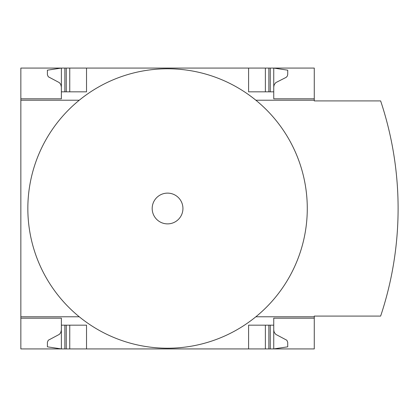 <?xml version="1.0" encoding="UTF-8"?>
<svg xmlns="http://www.w3.org/2000/svg" width="417" height="417" viewBox="0 0 417 417"><rect width="100%" height="100%" fill="white"/><g stroke="black" fill="none" stroke-linecap="round" stroke-linejoin="round"><path stroke-width="0.63" d="M314.272 316.784L314.272 316.086L380.638 316.086A340.105 340.105 0 0 0 380.638 100.914L314.272 100.914L314.272 100.216L255.861 100.216A139.726 139.726 0 0 1 255.861 316.784L314.272 316.784L314.272 348.925L20.85 348.925L20.85 316.784L79.261 316.784A139.726 139.726 0 0 1 79.261 100.216L20.85 100.216L20.85 316.784M20.85 100.216L20.85 68.075L61.372 68.075L47.397 70.171L47.408 74.726L48.263 76.749L59.355 82.639L60.741 84.364L61.372 86.939M61.372 318.181L20.85 318.181L61.372 318.181L61.372 348.925L47.397 346.829L47.408 342.274L48.263 340.251L59.355 334.361L60.741 332.636L61.372 330.061M61.372 98.819L20.85 98.819L61.372 98.819L61.372 68.075L314.272 68.075L314.272 100.216M314.272 318.181L273.75 318.181L273.75 325.171L248.6 325.171L248.6 348.925M86.522 348.925L86.522 325.171L61.372 325.171M273.75 325.171L273.75 348.925L287.725 346.829L287.714 342.274L286.86 340.251L275.767 334.361L274.188 332.234L273.75 330.061M248.6 68.075L248.6 91.829L273.75 91.829L273.75 98.819L314.272 98.819M61.372 91.829L86.522 91.829L86.522 68.075M273.75 86.939L274.188 84.766L275.767 82.639L286.239 77.307L287.329 76.061L287.725 74.45L287.725 70.171L273.75 68.075L273.75 91.829M255.861 316.784A139.726 139.726 0 0 1 79.261 316.784M79.261 100.216A139.726 139.726 0 0 1 255.861 100.216M167.561 193.123A15.377 15.377 0 0 1 180.879 216.188A15.377 15.377 0 0 1 154.243 216.188A15.377 15.377 0 0 1 167.561 193.123M265.368 348.925L265.368 325.171M69.754 348.925L69.754 325.171M265.368 91.829L265.368 68.075M69.754 91.829L69.754 68.075M270.258 348.925L270.258 325.171M268.861 348.925L268.861 325.171M66.261 348.925L66.261 325.171M64.864 348.925L64.864 325.171M268.861 91.829L268.861 68.075M270.258 91.829L270.258 68.075M66.261 91.829L66.261 68.075M64.864 91.829L64.864 68.075"/></g></svg>
